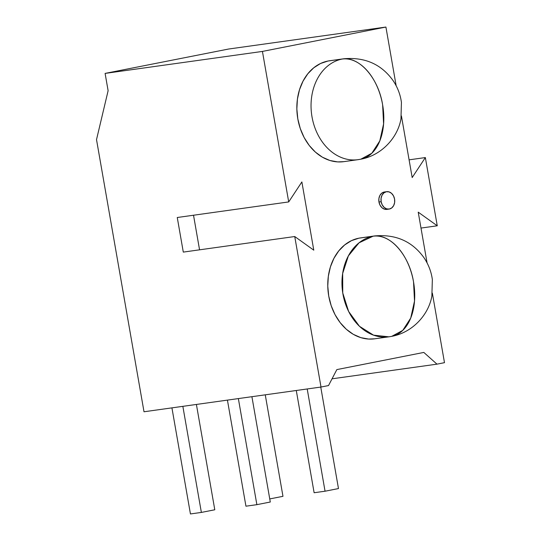 <?xml version="1.0" encoding="UTF-8"?>
<svg xmlns="http://www.w3.org/2000/svg" width="541" height="541" viewBox="0 0 541 541"><rect width="100%" height="100%" fill="white"/><g stroke="black" fill="none" stroke-linecap="round" stroke-linejoin="round"><path stroke-width="0.81" d="M362.321 237.709A50.949 39.649 82 0 0 358.899 238.182L373.101 236.201A50.949 31.96 78.8 0 1 413.54 281.942C409.3 255.075 389.912 233.144 373.101 236.201A50.949 39.649 -98 0 1 374.805 235.91L360.604 237.898A50.949 39.649 82 0 0 358.899 238.182L373.101 236.201A50.949 39.649 -98 0 1 374.805 235.91C395.958 234.111 412.398 241.448 424.124 257.922C428.573 264.63 431.312 271.839 432.347 279.562L431.867 296.076C428.634 314.957 412.316 332.614 391.718 336.353A50.949 31.96 78.8 0 1 390.609 336.543A50.949 39.649 82 0 1 388.905 336.827L391.718 336.353L402.747 330.395L410.734 318.034L414.514 301.053L413.54 281.942A50.949 31.96 78.8 0 1 391.718 336.353M360.806 159.203C381.398 155.463 397.716 137.806 400.955 118.925L401.429 102.411C400.394 94.689 397.655 87.473 393.206 80.771C381.479 64.298 365.04 56.961 343.887 58.759L329.685 60.748A50.949 39.649 82 0 0 327.981 61.032L342.183 59.05A50.949 39.649 -98 0 1 343.887 58.759L342.183 59.05A50.949 39.649 82 0 0 311.832 115.808A50.949 39.649 82 0 0 357.986 159.676A50.949 39.649 82 0 0 359.697 159.385A50.949 31.96 -101.2 0 0 382.622 104.792A50.949 31.96 -101.2 0 0 342.183 59.05C358.994 55.993 378.382 77.924 382.622 104.792L383.596 123.903L379.816 140.876L371.829 153.245L360.806 159.203A50.949 31.96 -101.2 0 0 382.622 104.792A50.949 31.96 -101.2 0 0 342.183 59.05A50.949 39.649 82 0 0 311.832 115.808A50.949 39.649 82 0 0 357.986 159.676L359.697 159.385A50.949 39.649 82 0 1 312.015 116.903A50.949 39.649 82 0 1 342.183 59.05L327.981 61.032L320.556 63.493L313.753 67.794L307.829 73.759L303.021 81.157L299.504 89.718L297.422 99.104L296.853 108.951L297.814 118.885L300.269 128.528L304.123 137.502L309.236 145.461L315.403 152.109L322.389 157.188L329.929 160.494L337.726 161.908L343.907 161.644M386.646 191.683L384.455 191.987A8.784 6.837 82 0 0 378.964 202.009L381.148 201.705A8.784 6.837 -98 0 1 386.646 191.683A8.784 6.837 -98 0 1 394.572 199.054A8.784 6.837 -98 0 1 389.074 209.083A8.784 6.837 -98 0 1 381.148 201.705L382.237 204.917L384.184 207.433L386.687 208.88L389.371 209.029L391.819 207.866L393.672 205.56L394.639 202.469L394.572 199.054L393.483 195.849L391.535 193.326L389.033 191.886L386.348 191.73L383.894 192.894L382.047 195.2L381.08 198.297L381.148 201.705A8.784 6.837 -98 0 1 386.348 191.73A8.784 6.837 -98 0 1 394.572 199.054A8.784 6.837 -98 0 1 389.371 209.029A8.784 6.837 -98 0 1 381.148 201.705L378.964 202.009L380.053 205.222L381.993 207.737L384.502 209.184L387.18 209.34M401.436 115.977L412.181 177.556L401.436 115.977L412.181 177.556L425.354 157.566L437.263 225.793L418.22 212.16L427.079 262.906M432.354 293.127L444.486 362.666L432.354 293.127L444.486 362.666L436.972 364.154L423.819 352.428L336.847 369.598L328.522 385.557L321.009 387.038L294.744 236.532L313.78 250.165L301.871 181.938L288.705 201.928L262.432 51.422L385.916 27.05L396.161 85.755M332.039 378.815L436.972 364.154L332.039 378.815L436.972 364.154L444.486 362.666L436.972 364.154L423.819 352.428L336.847 369.598L328.522 385.557L321.009 387.038L144.007 411.769L96.514 139.619L108.119 90.705L105.103 73.407L228.579 49.035L385.916 27.05L262.432 51.422L385.916 27.05L228.579 49.035L385.916 27.05M384.164 192.035L381.709 193.205L379.863 195.504L378.896 198.601L378.964 202.009A8.784 6.837 82 0 0 386.889 209.387L389.074 209.083M376.408 338.524A50.949 39.649 82 0 1 328.732 296.035A50.949 39.649 82 0 1 358.899 238.182L373.101 236.201L359.048 242.814L348.377 255.879L342.663 273.462L342.751 292.958L348.634 311.474L359.434 326.27L373.554 335.163L388.905 336.827L374.703 338.808A50.949 39.649 82 0 1 328.549 294.94A50.949 39.649 82 0 1 358.899 238.182L351.474 240.65L344.664 244.945L338.747 250.909L333.939 258.314L330.423 266.869L328.34 276.255L327.772 286.101L328.732 296.035L331.187 305.679L335.041 314.652L340.154 322.612L346.321 329.259L353.307 334.338L360.847 337.645L368.644 339.058L374.825 338.794M436.972 364.154L423.819 352.428L336.847 369.598L328.522 385.557L321.009 387.038L294.744 236.532L313.78 250.165L301.871 181.938L288.705 201.928L262.432 51.422L105.103 73.407L262.432 51.422L288.705 201.928L177.259 217.502L183.298 252.099L294.744 236.532L313.78 250.165L301.871 181.938L288.705 201.928L177.259 217.502L183.298 252.099L294.744 236.532L321.009 387.038L144.007 411.769L96.514 139.619L108.119 90.705L105.103 73.407L228.579 49.035L105.103 73.407L262.432 51.422M193.522 215.23L199.561 249.827M409.091 159.838L425.354 157.566L437.263 225.793L418.22 212.16L437.263 225.793L420.999 228.065L437.263 225.793L425.354 157.566L412.181 177.556L425.354 157.566L409.091 159.838L425.354 157.566M331.403 60.551A50.949 39.649 82 0 0 327.981 61.032A50.949 39.649 82 0 0 297.631 117.789A50.949 39.649 82 0 0 343.785 161.658L357.986 159.676M373.101 236.201A50.949 39.649 82 0 0 342.933 294.054A50.949 39.649 82 0 0 390.609 336.543A50.949 31.96 78.8 0 0 413.54 281.942A50.949 31.96 78.8 0 0 373.101 236.201A50.949 39.649 82 0 0 342.751 292.958A50.949 39.649 82 0 0 388.905 336.827M182.851 406.345L201.367 512.422L182.851 406.345L201.367 512.422L190.439 513.95L171.93 407.867L190.439 513.95L201.367 512.422L214.791 509.778L196.403 404.452M201.367 512.422L214.791 509.778L201.367 512.422L190.439 513.95L171.93 407.867M269.749 498.924L282.97 496.32L265.259 394.829L282.97 496.32L269.749 498.924L282.97 496.32L265.259 394.829M227.43 400.117L245.945 506.193L227.43 400.117L245.945 506.193L256.874 504.665L270.29 502.021L251.91 396.695M238.358 398.589L256.874 504.665L270.29 502.021L256.874 504.665L238.358 398.589L256.874 504.665L245.945 506.193L256.874 504.665M320.759 387.072L338.477 488.564L325.053 491.214L338.477 488.564L320.759 387.072L338.477 488.564L325.053 491.214L314.125 492.736L296.285 390.494L314.125 492.736L325.053 491.214L307.207 388.965M345.489 161.374A50.949 39.649 82 0 1 297.814 118.885A50.949 39.649 82 0 1 327.981 61.032L342.183 59.05M385.564 191.947A8.784 6.837 82 0 0 378.964 202.009L381.148 201.705M321.009 387.038L144.007 411.769L96.514 139.619L108.119 90.705L105.103 73.407M378.964 202.009A8.784 6.837 82 0 0 387.965 209.124M288.705 201.928L177.259 217.502L183.298 252.099L294.744 236.532M420.999 228.065L437.263 225.793M325.053 491.214L314.125 492.736L296.285 390.494"/></g></svg>
